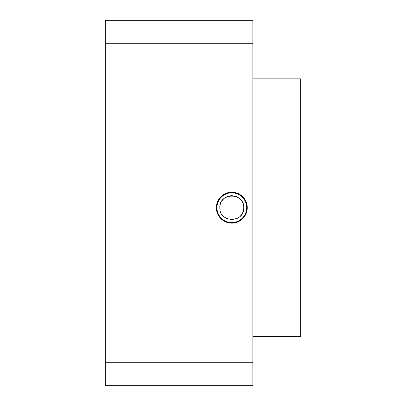 <?xml version="1.0" encoding="UTF-8"?>
<svg xmlns="http://www.w3.org/2000/svg" width="406" height="406" viewBox="0 0 406 406"><rect width="100%" height="100%" fill="white"/><g stroke="black" fill="none" stroke-linecap="round" stroke-linejoin="round"><path stroke-width="0.61" d="M216.687 204.467L216.352 207.684L216.692 210.907M217.692 213.982L219.316 216.784M221.478 219.184L224.102 221.087M227.055 222.397L230.232 223.061M233.465 223.056L236.637 222.371M239.576 221.052L242.184 219.149M244.331 216.753L245.94 213.957M246.934 210.892L247.269 207.684L246.929 204.467M245.934 201.396L244.316 198.595M242.159 196.2L239.54 194.296M236.596 192.987L233.425 192.312M230.197 192.312L227.025 192.987M224.076 194.296L221.463 196.2M219.306 198.595L217.687 201.396M242.773 212.49A11.967 11.967 0 0 1 242.61 212.84A11.967 11.967 0 0 0 243.778 207.684C244.752 222.864 219.204 223.346 219.839 207.684C218.819 192.566 244.387 191.967 243.778 207.684A11.967 11.967 0 0 0 243.514 205.177A11.967 11.967 0 0 1 243.524 210.135M252.892 78.855L300.673 78.855L300.673 336.513L289.666 336.513M216.352 207.684A15.458 15.458 0 0 1 231.811 192.226A15.458 15.458 0 0 1 247.269 207.684A15.458 15.458 0 0 1 231.811 223.143A15.458 15.458 0 0 1 216.352 207.684M252.892 43.721L252.892 385.7L105.327 385.7L105.327 20.3L252.892 20.3L252.892 43.721L105.327 43.721M242.727 202.772A11.967 11.967 0 0 0 242.575 202.447A11.967 11.967 0 0 1 242.727 202.772M241.448 200.584A11.967 11.967 0 0 0 239.743 198.722A11.967 11.967 0 0 1 241.448 200.584M237.683 197.255A11.967 11.967 0 0 0 235.358 196.255A11.967 11.967 0 0 1 237.683 197.255M232.871 195.763A11.967 11.967 0 0 0 230.349 195.804A11.967 11.967 0 0 1 232.871 195.763M227.903 196.372A11.967 11.967 0 0 0 225.655 197.417A11.967 11.967 0 0 1 227.903 196.372M223.681 198.904A11.967 11.967 0 0 0 222.057 200.747A11.967 11.967 0 0 1 223.681 198.904M220.093 205.243A11.967 11.967 0 0 0 219.839 207.684A11.967 11.967 0 0 1 220.976 202.594A11.967 11.967 0 0 0 220.844 202.893M241.55 214.637A11.967 11.967 0 0 1 239.921 216.489A11.967 11.967 0 0 0 241.55 214.637M237.931 217.971A11.967 11.967 0 0 1 235.678 219.012A11.967 11.967 0 0 0 237.931 217.971M233.227 219.57A11.967 11.967 0 0 1 230.715 219.605A11.967 11.967 0 0 0 233.227 219.57M228.228 219.108A11.967 11.967 0 0 1 225.919 218.103A11.967 11.967 0 0 0 228.228 219.108M223.858 216.631A11.967 11.967 0 0 1 222.163 214.769A11.967 11.967 0 0 0 223.858 216.631M221.042 212.906A11.967 11.967 0 0 1 220.889 212.587A11.967 11.967 0 0 0 221.042 212.906M220.108 210.186A11.967 11.967 0 0 1 219.839 207.684A11.967 11.967 0 0 0 220.108 210.186M216.936 207.684A14.875 14.875 0 0 1 231.811 192.809A14.875 14.875 0 0 1 246.686 207.684A14.875 14.875 0 0 1 231.811 222.559A14.875 14.875 0 0 1 216.936 207.684M252.892 336.513L291.305 336.513M252.892 362.279L105.327 362.279"/></g></svg>

